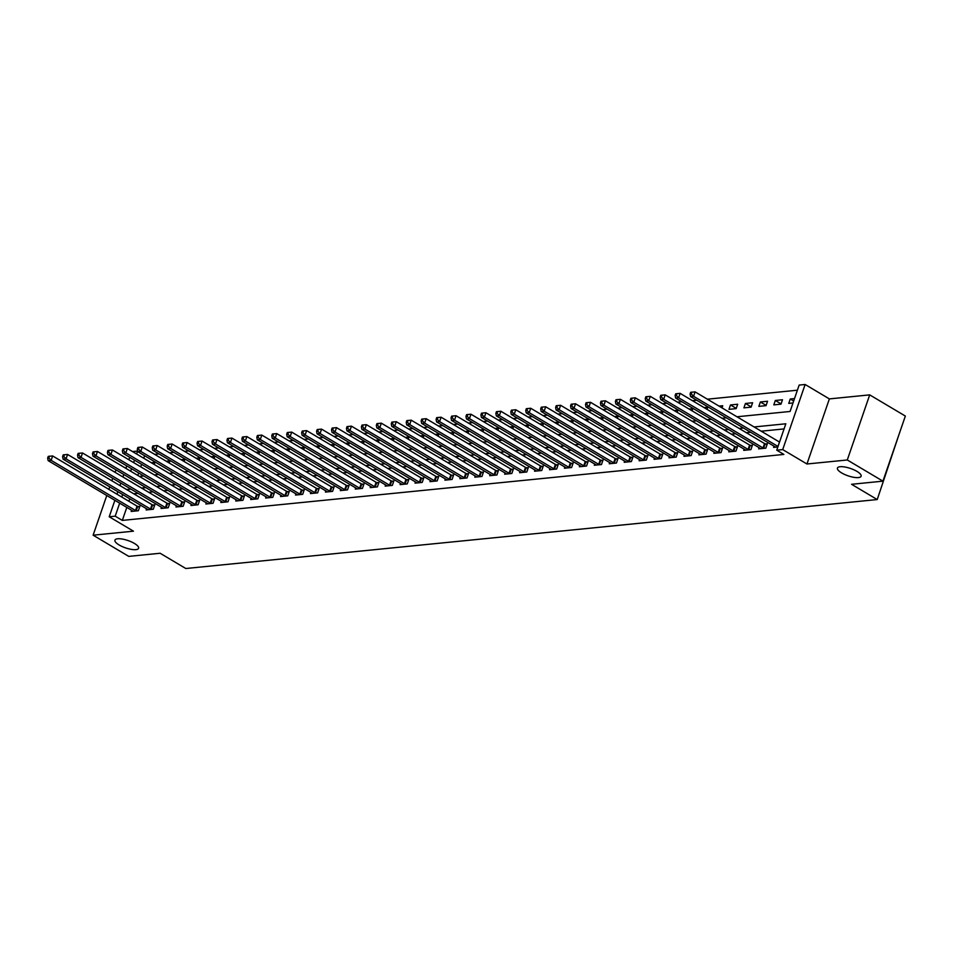 <?xml version="1.0" encoding="UTF-8"?>
<svg xmlns="http://www.w3.org/2000/svg" width="953" height="953" viewBox="0 0 953 953"><rect width="100%" height="100%" fill="white"/><g stroke="black" fill="none" stroke-linecap="round" stroke-linejoin="round"><path stroke-width="1.43" d="M841.63 472.914A12.52 3.872 19 0 1 837.437 468.066A12.52 3.872 19 0 1 844.823 467.006A12.52 3.872 19 0 1 856.926 471.378A12.52 3.872 19 0 1 861.119 476.226A12.52 3.872 19 0 1 853.733 477.298A12.52 3.872 19 0 1 841.63 472.914M119.125 544.973A12.52 3.872 19 0 1 114.932 540.137A12.52 3.872 19 0 1 122.318 539.064A12.52 3.872 19 0 1 134.421 543.448A12.52 3.872 19 0 1 138.614 548.285A12.52 3.872 19 0 1 131.228 549.357A12.52 3.872 19 0 1 119.125 544.973M736.967 416.771L790.073 411.47L799.15 385.083L805.13 384.488L782.711 449.59L776.743 450.185L785.832 423.787L754.097 426.956M829.372 398.902L806.953 463.992L847.288 459.977L882.931 481.158L905.35 416.056L869.708 394.876L829.372 398.902L805.13 384.488M899.12 434.139L877.225 499.551L185.799 568.512L160.14 553.252L128.762 556.385L93.12 535.193L133.456 531.178L109.214 516.764L114.884 500.313M116.266 470.02L114.825 472.164M132.538 451.579L137.613 451.067L136.601 453.997M797.387 390.206L707.388 399.188M696.762 400.248L692.45 400.677M681.824 401.737L677.5 402.166M666.886 403.226L662.561 403.655M651.947 404.715L647.623 405.144M637.009 406.204L632.685 406.633M622.059 407.693L617.747 408.122M607.121 409.182L602.808 409.623M592.182 410.672L587.87 411.112M577.244 412.172L572.92 412.601M562.306 413.662L557.981 414.09M547.367 415.151L543.043 415.579M532.417 416.64L528.105 417.069M517.479 418.129L513.167 418.558M502.541 419.618L498.228 420.047M487.602 421.107L483.278 421.536M472.664 422.596L468.34 423.025M457.726 424.085L453.402 424.514M442.788 425.574L438.463 426.015M427.837 427.063L423.525 427.504M412.899 428.564L408.587 428.993M397.961 430.053L393.649 430.482M383.023 431.542L378.698 431.971M368.084 433.031L363.76 433.46M353.146 434.52L348.822 434.949M338.208 436.009L333.884 436.438M323.258 437.498L318.945 437.927M308.319 438.988L304.007 439.416M293.381 440.477L289.069 440.905M278.443 441.966L274.119 442.406M263.504 443.467L259.18 443.895M248.566 444.956L244.242 445.385M233.628 446.445L229.304 446.874M218.678 447.934L214.365 448.363M203.739 449.423L199.427 449.852M188.801 450.912L184.477 451.341M173.863 452.401L169.539 452.83M158.925 453.89L154.6 454.319M847.288 459.977L869.708 394.876M112.716 478.287L111.858 480.777M109.75 486.888L108.892 489.377M106.784 495.5L93.12 535.193M144.594 455.748L143.736 458.226M141.628 464.349L140.77 466.839M138.661 472.962L137.804 475.452M154.267 464.492L155.005 462.348L151.289 462.729M169.205 463.003L169.944 460.859L166.227 461.228M184.155 461.514L184.894 459.37L181.165 459.739M199.094 460.025L199.832 457.881L196.104 458.25M214.032 458.536L214.77 456.392L211.042 456.761M228.97 457.047L229.709 454.903L225.992 455.272M243.908 455.558L244.647 453.414L240.93 453.783M258.847 454.069L259.585 451.925L255.869 452.294M273.785 452.58L274.524 450.435L270.807 450.805M288.735 451.091L289.474 448.946L285.745 449.316M303.673 449.59L304.412 447.445L300.683 447.827M318.612 448.101L319.35 445.956L315.634 446.338M333.55 446.612L334.289 444.467L330.572 444.837M348.488 445.122L349.227 442.978L345.51 443.348M363.427 443.633L364.165 441.489L360.448 441.858M378.365 442.144L379.103 440L375.387 440.369M393.315 440.655L394.054 438.511L390.325 438.88M408.253 439.166L408.992 437.022L405.263 437.391M423.192 437.677L423.93 435.533L420.213 435.902M438.13 436.188L438.868 434.044L435.152 434.413M453.068 434.687L453.807 432.555L450.09 432.924M468.006 433.198L468.745 431.054L465.028 431.435M482.957 431.709L483.695 429.565L479.967 429.934M497.895 430.22L498.633 428.076L494.905 428.445M512.833 428.731L513.572 426.587L509.843 426.956M527.771 427.242L528.51 425.098L524.793 425.467M542.71 425.753L543.448 423.608L539.732 423.978M557.648 424.264L558.387 422.119L554.67 422.489M572.586 422.775L573.325 420.63L569.608 421M587.536 421.286L588.275 419.141L584.546 419.511M602.475 419.796L603.213 417.652L599.485 418.022M617.413 418.296L618.152 416.151L614.435 416.532M632.351 416.806L633.09 414.662L629.373 415.043M647.29 415.317L648.028 413.173L644.311 413.542M662.228 413.828L662.966 411.684L659.25 412.053M677.166 412.339L677.905 410.195L674.188 410.564M692.116 410.85L692.855 408.706L689.126 409.075M707.055 409.361L707.793 407.217L704.064 407.586M721.993 407.872L722.731 405.728L719.015 406.097M728.985 409.349L736.157 408.634L737.67 404.239L730.498 404.954L728.985 409.349M743.924 407.86L751.095 407.145L752.608 402.75L745.437 403.464L743.924 407.86M758.862 406.371L766.033 405.656L767.546 401.261L760.375 401.975L758.862 406.371M773.8 404.882L780.972 404.167L782.484 399.76L775.325 400.474L773.8 404.882M794.516 398.568L790.263 398.985L788.75 403.393L793.003 402.964M126.797 507.401L122.318 520.409L783.866 454.426L776.743 450.185M784.057 428.921L761.221 431.197M750.607 432.257L746.282 432.686M735.668 433.746L731.344 434.175M720.73 435.235L716.406 435.664M705.78 436.724L701.468 437.153M690.842 438.213L686.529 438.642M675.903 439.702L671.591 440.131M660.965 441.191L656.641 441.62M646.027 442.68L641.703 443.121M631.089 444.169L626.764 444.61M616.15 445.67L611.826 446.099M601.2 447.16L596.888 447.588M586.262 448.649L581.949 449.077M571.323 450.138L567.011 450.566M556.385 451.627L552.061 452.056M541.447 453.116L537.123 453.545M526.509 454.605L522.184 455.034M511.57 456.094L507.246 456.523M496.62 457.583L492.308 458.012M481.682 459.072L477.37 459.513M466.744 460.561L462.419 461.002M451.805 462.062L447.481 462.491M436.867 463.551L432.543 463.98M421.929 465.04L417.605 465.469M406.979 466.529L402.666 466.958M392.04 468.018L387.728 468.447M377.102 469.507L372.79 469.936M362.164 470.996L357.84 471.425M347.226 472.485L342.901 472.914M332.287 473.975L327.963 474.403M317.349 475.464L313.025 475.904M302.399 476.965L298.086 477.393M287.461 478.454L283.148 478.882M272.522 479.943L268.21 480.372M257.584 481.432L253.26 481.861M242.646 482.921L238.321 483.35M227.707 484.41L223.383 484.839M212.769 485.899L208.445 486.328M197.819 487.388L193.507 487.817M182.881 488.877L178.568 489.306M167.942 490.366L163.63 490.807M153.004 491.855L148.68 492.296M138.066 493.356L133.742 493.785M129.763 498.788L128.905 501.278M131.597 510.248L131.18 511.451L138.352 510.737L139.865 506.341L137.923 506.531M146.536 508.759L146.119 509.962L153.29 509.247L154.803 504.852L152.861 505.042M161.474 507.27L161.057 508.473L168.228 507.758L169.741 503.363L167.799 503.553M176.412 505.781L175.995 506.984L183.167 506.269L184.679 501.874L182.738 502.064M191.35 504.292L190.934 505.495L198.105 504.78L199.618 500.373L197.676 500.575M206.289 502.791L205.872 504.006L213.043 503.291L214.568 498.884L212.614 499.086M221.227 501.302L220.822 502.517L227.993 501.802L229.506 497.395L227.564 497.597M236.177 499.813L235.76 501.016L242.932 500.301L244.444 495.905L242.503 496.096M251.115 498.324L250.699 499.527L257.87 498.812L259.383 494.416L257.441 494.607M266.054 496.835L265.637 498.038L272.808 497.323L274.321 492.927L272.379 493.118M280.992 495.346L280.575 496.549L287.746 495.834L289.259 491.438L287.318 491.629M295.93 493.857L295.513 495.06L302.685 494.345L304.198 489.949L302.256 490.14M310.869 492.367L310.452 493.571L317.623 492.856L319.148 488.46L317.194 488.651M325.807 490.878L325.402 492.082L332.573 491.367L334.086 486.971L332.144 487.162M340.757 489.389L340.34 490.592L347.511 489.878L349.024 485.482L347.083 485.673M355.695 487.9L355.278 489.103L362.45 488.389L363.963 483.981L362.021 484.184M370.634 486.399L370.217 487.614L377.388 486.9L378.901 482.492L376.959 482.694M385.572 484.91L385.155 486.125L392.326 485.399L393.839 481.003L391.897 481.205M400.51 483.421L400.093 484.624L407.265 483.91L408.789 479.514L406.836 479.704M415.448 481.932L415.043 483.135L422.215 482.421L423.728 478.025L421.774 478.215M430.399 480.443L429.982 481.646L437.153 480.931L438.666 476.536L436.724 476.726M445.337 478.954L444.92 480.157L452.091 479.442L453.604 475.047L451.662 475.237M460.275 477.465L459.858 478.668L467.03 477.953L468.542 473.558L466.601 473.748M475.213 475.976L474.797 477.179L481.968 476.464L483.481 472.069L481.539 472.259M490.152 474.487L489.735 475.69L496.906 474.975L498.419 470.579L496.477 470.77M505.09 472.998L504.673 474.201L511.844 473.486L513.369 469.079L511.416 469.281M520.028 471.497L519.623 472.712L526.795 471.997L528.307 467.589L526.354 467.792M534.978 470.008L534.562 471.223L541.733 470.508L543.246 466.1L541.304 466.303M549.917 468.519L549.5 469.722L556.671 469.007L558.184 464.611L556.242 464.802M564.855 467.03L564.438 468.233L571.609 467.518L573.122 463.122L571.181 463.313M579.793 465.541L579.376 466.744L586.548 466.029L588.061 461.633L586.119 461.824M594.732 464.051L594.315 465.255L601.486 464.54L602.999 460.144L601.057 460.335M609.67 462.562L609.253 463.766L616.424 463.051L617.949 458.655L615.995 458.846M624.608 461.073L624.203 462.276L631.374 461.562L632.887 457.166L630.946 457.357M639.558 459.584L639.141 460.787L646.313 460.073L647.826 455.677L645.884 455.868M654.497 458.095L654.08 459.298L661.251 458.584L662.764 454.188L660.822 454.378M669.435 456.606L669.018 457.809L676.189 457.095L677.702 452.687L675.76 452.889M684.373 455.105L683.956 456.32L691.128 455.605L692.64 451.198L690.699 451.4M699.311 453.616L698.894 454.831L706.066 454.104L707.579 449.709L705.637 449.911M714.25 452.127L713.845 453.33L721.004 452.615L722.529 448.22L720.575 448.41M729.188 450.638L728.783 451.841L735.954 451.126L737.467 446.731L735.525 446.921M744.138 449.149L743.721 450.352L750.893 449.637L752.405 445.242L750.464 445.432M759.076 447.66L758.659 448.863L765.831 448.148L767.344 443.753L765.402 443.943M774.015 446.171L773.598 447.374L777.851 446.945M806.953 463.992L782.711 449.59M122.318 520.409L115.194 516.169L109.214 516.764M882.931 481.158L851.565 484.291L877.225 499.551M139.364 476.381L143.689 475.952M154.303 474.892L158.627 474.463M169.241 473.403L173.565 472.962M184.179 471.914L188.503 471.473M199.129 470.413L203.442 469.984M214.068 468.924L218.38 468.495M229.006 467.435L233.318 467.006M243.944 465.946L248.268 465.517M258.882 464.456L263.207 464.028M273.821 462.967L278.145 462.539M288.759 461.478L293.083 461.049M303.709 459.989L308.022 459.56M318.647 458.5L322.96 458.071M333.586 457.011L337.898 456.57M348.524 455.522L352.848 455.081M363.462 454.021L367.787 453.592M378.401 452.532L382.725 452.103M393.351 451.043L397.663 450.614M408.289 449.554L412.601 449.125M423.227 448.065L427.54 447.636M438.166 446.576L442.49 446.147M453.104 445.087L457.428 444.658M468.042 443.598L472.366 443.169M482.98 442.109L487.305 441.68M497.931 440.62L502.243 440.179M512.869 439.119L517.181 438.69M527.807 437.63L532.119 437.201M542.745 436.14L547.07 435.712M557.684 434.651L562.008 434.223M572.622 433.162L576.946 432.733M587.56 431.673L591.884 431.244M602.51 430.184L606.823 429.755M617.449 428.695L621.761 428.266M632.387 427.206L636.699 426.777M647.325 425.717L651.649 425.276M662.264 424.228L666.588 423.787M677.202 422.727L681.526 422.298M692.152 421.238L696.464 420.809M707.09 419.749L711.403 419.32M722.029 418.26L726.341 417.831M134.492 460.12L133.634 462.598M131.526 468.721L130.668 471.211M116.993 494.19L117.85 491.7M119.959 485.589L120.817 483.1M122.913 476.976L123.771 474.487M125.879 468.364L126.737 465.874M128.846 459.751L129.703 457.261M122.639 494.547L121.781 497.037M119.673 503.16L115.194 516.169M743.471 428.016L739.159 428.445M728.533 429.505L724.22 429.934M713.594 430.994L709.282 431.423M698.656 432.483L694.332 432.912M683.718 433.972L679.394 434.401M668.78 435.461L664.455 435.902M653.841 436.962L649.517 437.391M638.891 438.451L634.579 438.88M623.953 439.941L619.641 440.369M609.015 441.43L604.702 441.858M594.076 442.919L589.752 443.348M579.138 444.408L574.814 444.837M564.2 445.897L559.876 446.326M549.262 447.386L544.937 447.815M534.311 448.875L529.999 449.304M519.373 450.364L515.061 450.805M504.435 451.853L500.122 452.294M489.497 453.354L485.172 453.783M474.558 454.843L470.234 455.272M459.62 456.332L455.296 456.761M444.67 457.821L440.357 458.25M429.732 459.31L425.419 459.739M414.793 460.799L410.481 461.228M399.855 462.288L395.531 462.717M384.917 463.777L380.592 464.206M369.978 465.267L365.654 465.695M355.04 466.756L350.716 467.196M340.09 468.245L335.778 468.685M325.152 469.746L320.839 470.174M310.213 471.235L305.901 471.664M295.275 472.724L290.951 473.153M280.337 474.213L276.013 474.642M265.399 475.702L261.074 476.131M250.46 477.191L246.136 477.62M235.51 478.68L231.198 479.109M220.572 480.169L216.26 480.598M205.634 481.658L201.321 482.087M190.695 483.147L186.371 483.588M175.757 484.648L171.433 485.077M160.819 486.137L156.495 486.566M145.88 487.626L141.556 488.055M130.93 489.115L126.618 489.544M793.67 401.022L790.263 398.985M781.067 403.893L775.325 400.474M766.129 405.382L760.375 401.975M751.19 406.883L745.437 403.464M736.252 408.372L730.498 404.954M135.54 510.522L137.053 506.126L52.653 455.951L51.14 460.347L135.54 510.522A1.954 0.608 -161 0 0 136.16 510.832L136.398 510.927M48.841 458.012L49.449 456.249L48.258 456.38L47.65 458.131L48.841 458.012L51.14 460.347L48.15 460.644L132.55 510.82A1.954 0.608 -161 0 1 133.003 511.142L133.122 511.261M137.053 506.126A1.954 0.608 -161 0 0 137.673 506.436L139.555 507.222M52.653 455.951L49.449 456.249M47.65 458.131L48.15 460.644M150.479 509.033L152.003 504.637L67.592 454.462L66.079 458.858L150.479 509.033A1.954 0.608 -161 0 0 151.098 509.343L151.348 509.438M63.78 456.523L64.387 454.76L63.196 454.879L62.588 456.642L63.78 456.523L66.079 458.858L63.089 459.155L147.501 509.331A1.954 0.608 -161 0 1 147.941 509.652L148.06 509.772M152.003 504.637A1.954 0.608 -161 0 0 152.611 504.947L154.493 505.733M67.592 454.462L64.387 454.76M62.588 456.642L63.089 459.155M165.429 507.544L166.942 503.148L82.53 452.973L81.017 457.369L165.429 507.544A1.954 0.608 -161 0 0 166.036 507.854L166.287 507.949M78.73 455.034L79.325 453.271L78.134 453.39L77.527 455.153L78.73 455.034L81.017 457.369L78.027 457.666L162.439 507.842A1.954 0.608 -161 0 1 162.88 508.163L162.999 508.283M166.942 503.148A1.954 0.608 -161 0 0 167.561 503.446L169.443 504.244M82.53 452.973L79.325 453.271M77.527 455.153L78.027 457.666M180.367 506.055L181.88 501.647L97.48 451.472L95.955 455.879L180.367 506.055A1.954 0.608 -161 0 0 180.987 506.365L181.225 506.46M93.668 453.545L94.276 451.782L93.072 451.901L92.465 453.664L93.668 453.545L95.955 455.879L92.977 456.177L177.377 506.353A1.954 0.608 -161 0 1 177.818 506.674L177.937 506.793M181.88 501.647A1.954 0.608 -161 0 0 182.499 501.957L184.382 502.755M97.48 451.472L94.276 451.782M92.465 453.664L92.977 456.177M195.305 504.566L196.818 500.158L112.418 449.983L110.905 454.39L195.305 504.566A1.954 0.608 -161 0 0 195.925 504.864L196.163 504.971M108.606 452.056L109.214 450.292L108.011 450.412L107.415 452.175L108.606 452.056L110.905 454.39L107.915 454.688L192.315 504.864A1.954 0.608 -161 0 1 192.756 505.185L192.875 505.293M196.818 500.158A1.954 0.608 -161 0 0 197.438 500.468L199.32 501.254M112.418 449.983L109.214 450.292M107.415 452.175L107.915 454.688M210.244 503.077L211.757 498.669L127.357 448.494L125.844 452.889L210.244 503.077A1.954 0.608 -161 0 0 210.863 503.375L211.101 503.482M123.545 450.566L124.152 448.803L122.961 448.923L122.353 450.686L123.545 450.566L125.844 452.889L122.854 453.199L207.254 503.375A1.954 0.608 -161 0 1 207.706 503.696L207.825 503.803M211.757 498.669A1.954 0.608 -161 0 0 212.376 498.979L214.258 499.765M127.357 448.494L124.152 448.803M122.353 450.686L122.854 453.199M225.182 501.576L226.695 497.18L142.295 447.005L140.782 451.4L225.182 501.576A1.954 0.608 -161 0 0 225.801 501.886L226.04 501.993M138.483 449.077L139.09 447.314L137.899 447.433L137.292 449.197L138.483 449.077L140.782 451.4L137.792 451.698L222.192 501.874A1.954 0.608 -161 0 1 222.645 502.207L222.764 502.314M226.695 497.18A1.954 0.608 -161 0 0 227.314 497.49L229.196 498.276M142.295 447.005L139.09 447.314M137.292 449.197L137.792 451.698M240.12 500.087L241.633 495.691L157.233 445.516L155.72 449.911L240.12 500.087A1.954 0.608 -161 0 0 240.74 500.396L240.99 500.504M153.421 447.588L154.029 445.825L152.837 445.944L152.23 447.707L153.421 447.588L155.72 449.911L152.73 450.209L237.13 500.385A1.954 0.608 -161 0 1 237.583 500.718L237.702 500.825M241.633 495.691A1.954 0.608 -161 0 0 242.253 496.001L244.135 496.787M157.233 445.516L154.029 445.825M152.23 447.707L152.73 450.209M255.059 498.598L256.583 494.202L172.171 444.027L170.658 448.422L255.059 498.598A1.954 0.608 -161 0 0 255.678 498.907L255.928 499.015M168.371 446.087L168.967 444.336L167.776 444.455L167.168 446.207L168.371 446.087L170.658 448.422L167.668 448.72L252.08 498.895A1.954 0.608 -161 0 1 252.521 499.229L252.64 499.336M256.583 494.202A1.954 0.608 -161 0 0 257.203 494.512L259.085 495.298M172.171 444.027L168.967 444.336M167.168 446.207L167.668 448.72M270.009 497.109L271.522 492.713L187.122 442.537L185.597 446.933L270.009 497.109A1.954 0.608 -161 0 0 270.628 497.418L270.866 497.526M183.31 444.598L183.917 442.847L182.714 442.966L182.106 444.717L183.31 444.598L185.597 446.933L182.619 447.231L267.019 497.406A1.954 0.608 -161 0 1 267.459 497.728L267.579 497.847M271.522 492.713A1.954 0.608 -161 0 0 272.141 493.023L274.023 493.809M187.122 442.537L183.917 442.847M182.106 444.717L182.619 447.231M284.947 495.62L286.46 491.224L202.06 441.048L200.547 445.444L284.947 495.62A1.954 0.608 -161 0 0 285.566 495.929L285.805 496.025M198.248 443.109L198.855 441.358L197.652 441.477L197.045 443.228L198.248 443.109L200.547 445.444L197.557 445.742L281.957 495.917A1.954 0.608 -161 0 1 282.398 496.239L282.517 496.358M286.46 491.224A1.954 0.608 -161 0 0 287.079 491.534L288.962 492.32M202.06 441.048L198.855 441.358M197.045 443.228L197.557 445.742M299.885 494.13L301.398 489.735L216.998 439.559L215.485 443.955L299.885 494.13A1.954 0.608 -161 0 0 300.505 494.44L300.743 494.536M213.186 441.62L213.794 439.857L212.59 439.976L211.995 441.739L213.186 441.62L215.485 443.955L212.495 444.253L296.895 494.428A1.954 0.608 -161 0 1 297.336 494.75L297.467 494.869M301.398 489.735A1.954 0.608 -161 0 0 302.018 490.045L303.9 490.831M216.998 439.559L213.794 439.857M211.995 441.739L212.495 444.253M314.824 492.641L316.336 488.246L231.936 438.07L230.423 442.466L314.824 492.641A1.954 0.608 -161 0 0 315.443 492.951L315.681 493.046M228.124 440.131L228.732 438.368L227.541 438.487L226.933 440.25L228.124 440.131L230.423 442.466L227.433 442.764L311.834 492.939A1.954 0.608 -161 0 1 312.286 493.261L312.405 493.38M316.336 488.246A1.954 0.608 -161 0 0 316.956 488.544L318.838 489.342M231.936 438.07L228.732 438.368M226.933 440.25L227.433 442.764M329.762 491.152L331.275 486.757L246.875 436.569L245.362 440.977L329.762 491.152A1.954 0.608 -161 0 0 330.381 491.462L330.62 491.557M243.063 438.642L243.67 436.879L242.479 436.998L241.871 438.761L243.063 438.642L245.362 440.977L242.372 441.275L326.772 491.45A1.954 0.608 -161 0 1 327.224 491.772L327.344 491.891M331.275 486.757A1.954 0.608 -161 0 0 331.894 487.054L333.776 487.853M246.875 436.569L243.67 436.879M241.871 438.761L242.372 441.275M344.7 489.663L346.213 485.256L261.813 435.08L260.3 439.488L344.7 489.663A1.954 0.608 -161 0 0 345.32 489.973L345.57 490.068M258.001 437.153L258.608 435.39L257.417 435.509L256.81 437.272L258.001 437.153L260.3 439.488L257.31 439.786L341.722 489.961A1.954 0.608 -161 0 1 342.163 490.283L342.282 490.402M346.213 485.256A1.954 0.608 -161 0 0 346.832 485.565L348.715 486.364M261.813 435.08L258.608 435.39M256.81 437.272L257.31 439.786M359.638 488.174L361.163 483.767L276.751 433.591L275.238 437.999L359.638 488.174A1.954 0.608 -161 0 0 360.258 488.472L360.508 488.579M272.951 435.664L273.547 433.901L272.355 434.02L271.748 435.783L272.951 435.664L275.238 437.999L272.248 438.297L356.66 488.472A1.954 0.608 -161 0 1 357.101 488.794L357.22 488.901M361.163 483.767A1.954 0.608 -161 0 0 361.783 484.076L363.665 484.863M276.751 433.591L273.547 433.901M271.748 435.783L272.248 438.297M374.589 486.685L376.101 482.278L291.701 432.102L290.177 436.498L374.589 486.685A1.954 0.608 -161 0 0 375.208 486.983L375.446 487.09M287.889 434.175L288.497 432.412L287.294 432.531L286.686 434.294L287.889 434.175L290.177 436.498L287.198 436.796L371.599 486.983A1.954 0.608 -161 0 1 372.039 487.305L372.158 487.412M376.101 482.278A1.954 0.608 -161 0 0 376.721 482.587L378.603 483.374M291.701 432.102L288.497 432.412M286.686 434.294L287.198 436.796M389.527 485.184L391.04 480.788L306.64 430.613L305.127 435.009L389.527 485.184A1.954 0.608 -161 0 0 390.146 485.494L390.385 485.601M302.828 432.686L303.435 430.923L302.232 431.042L301.636 432.805L302.828 432.686L305.127 435.009L302.137 435.307L386.537 485.482A1.954 0.608 -161 0 1 386.978 485.816L387.097 485.923M391.04 480.788A1.954 0.608 -161 0 0 391.659 481.098L393.541 481.884M306.64 430.613L303.435 430.923M301.636 432.805L302.137 435.307M404.465 483.695L405.978 479.299L321.578 429.124L320.065 433.52L404.465 483.695A1.954 0.608 -161 0 0 405.085 484.005L405.323 484.112M317.766 431.185L318.373 429.434L317.182 429.553L316.575 431.316L317.766 431.185L320.065 433.52L317.075 433.818L401.475 483.993A1.954 0.608 -161 0 1 401.928 484.327L402.047 484.434M405.978 479.299A1.954 0.608 -161 0 0 406.597 479.609L408.48 480.395M321.578 429.124L318.373 429.434M316.575 431.316L317.075 433.818M419.403 482.206L420.916 477.81L336.516 427.635L335.003 432.031L419.403 482.206A1.954 0.608 -161 0 0 420.023 482.516L420.261 482.623M332.704 429.696L333.312 427.945L332.12 428.064L331.513 429.815L332.704 429.696L335.003 432.031L332.013 432.328L416.413 482.504A1.954 0.608 -161 0 1 416.866 482.837L416.985 482.945M420.916 477.81A1.954 0.608 -161 0 0 421.536 478.12L423.418 478.906M336.516 427.635L333.312 427.945M331.513 429.815L332.013 432.328M434.342 480.717L435.855 476.321L351.454 426.146L349.942 430.542L434.342 480.717A1.954 0.608 -161 0 0 434.961 481.027L435.199 481.122M347.642 428.207L348.25 426.456L347.059 426.575L346.451 428.326L347.642 428.207L349.942 430.542L346.952 430.839L431.352 481.015A1.954 0.608 -161 0 1 431.804 481.336L431.923 481.456M435.855 476.321A1.954 0.608 -161 0 0 436.474 476.631L438.356 477.417M351.454 426.146L348.25 426.456M346.451 428.326L346.952 430.839M449.28 479.228L450.805 474.832L366.393 424.657L364.88 429.053L449.28 479.228A1.954 0.608 -161 0 0 449.899 479.538L450.15 479.633M362.581 426.718L363.188 424.967L361.997 425.086L361.39 426.837L362.581 426.718L364.88 429.053L361.89 429.35L446.302 479.526A1.954 0.608 -161 0 1 446.743 479.847L446.862 479.967M450.805 474.832A1.954 0.608 -161 0 0 451.412 475.142L453.294 475.928M366.393 424.657L363.188 424.967M361.39 426.837L361.89 429.35M464.23 477.739L465.743 473.343L381.331 423.168L379.818 427.563L464.23 477.739A1.954 0.608 -161 0 0 464.838 478.049L465.088 478.144M377.531 425.229L378.127 423.466L376.935 423.585L376.328 425.348L377.531 425.229L379.818 427.563L376.828 427.861L461.24 478.037A1.954 0.608 -161 0 1 461.681 478.358L461.8 478.477M465.743 473.343A1.954 0.608 -161 0 0 466.362 473.653L468.245 474.439M381.331 423.168L378.127 423.466M376.328 425.348L376.828 427.861M479.168 476.25L480.681 471.854L396.281 421.679L394.756 426.074L479.168 476.25A1.954 0.608 -161 0 0 479.788 476.56L480.026 476.655M392.469 423.74L393.077 421.976L391.874 422.096L391.266 423.859L392.469 423.74L394.756 426.074L391.778 426.372L476.178 476.548A1.954 0.608 -161 0 1 476.619 476.869L476.738 476.988M480.681 471.854A1.954 0.608 -161 0 0 481.301 472.152L483.183 472.95M396.281 421.679L393.077 421.976M391.266 423.859L391.778 426.372M494.107 474.761L495.62 470.365L411.219 420.178L409.707 424.585L494.107 474.761A1.954 0.608 -161 0 0 494.726 475.07L494.964 475.166M407.407 422.25L408.015 420.487L406.812 420.607L406.216 422.37L407.407 422.25L409.707 424.585L406.717 424.883L491.117 475.059A1.954 0.608 -161 0 1 491.557 475.38L491.677 475.499M495.62 470.365A1.954 0.608 -161 0 0 496.239 470.663L498.121 471.461M411.219 420.178L408.015 420.487M406.216 422.37L406.717 424.883M509.045 473.272L510.558 468.864L426.158 418.689L424.645 423.096L509.045 473.272A1.954 0.608 -161 0 0 509.664 473.57L509.903 473.677M422.346 420.761L422.953 418.998L421.762 419.117L421.155 420.881L422.346 420.761L424.645 423.096L421.655 423.394L506.055 473.57A1.954 0.608 -161 0 1 506.508 473.891L506.627 473.998M510.558 468.864A1.954 0.608 -161 0 0 511.177 469.174L513.059 469.972M426.158 418.689L422.953 418.998M421.155 420.881L421.655 423.394M523.983 471.783L525.496 467.375L441.096 417.2L439.583 421.607L523.983 471.783A1.954 0.608 -161 0 0 524.603 472.08L524.841 472.188M437.284 419.272L437.892 417.509L436.7 417.628L436.093 419.391L437.284 419.272L439.583 421.607L436.593 421.905L520.993 472.08A1.954 0.608 -161 0 1 521.446 472.402L521.565 472.509M525.496 467.375A1.954 0.608 -161 0 0 526.116 467.685L527.998 468.471M441.096 417.2L437.892 417.509M436.093 419.391L436.593 421.905M538.921 470.282L540.434 465.886L456.034 415.711L454.521 420.106L538.921 470.282A1.954 0.608 -161 0 0 539.541 470.591L539.779 470.699M452.222 417.783L452.83 416.02L451.639 416.139L451.031 417.902L452.222 417.783L454.521 420.106L451.531 420.404L535.931 470.579A1.954 0.608 -161 0 1 536.384 470.913L536.503 471.02M540.434 465.886A1.954 0.608 -161 0 0 541.054 466.196L542.936 466.982M456.034 415.711L452.83 416.02M451.031 417.902L451.531 420.404M553.86 468.793L555.385 464.397L470.973 414.221L469.46 418.617L553.86 468.793A1.954 0.608 -161 0 0 554.479 469.102L554.729 469.21M467.173 416.294L467.768 414.531L466.577 414.65L465.969 416.413L467.173 416.294L469.46 418.617L466.47 418.915L550.882 469.09A1.954 0.608 -161 0 1 551.322 469.424L551.442 469.531M555.385 464.397A1.954 0.608 -161 0 0 556.004 464.707L557.886 465.493M470.973 414.221L467.768 414.531M465.969 416.413L466.47 418.915M568.81 467.304L570.323 462.908L485.911 412.732L484.398 417.128L568.81 467.304A1.954 0.608 -161 0 0 569.429 467.613L569.668 467.72M482.111 414.793L482.718 413.042L481.515 413.161L480.908 414.912L482.111 414.793L484.398 417.128L481.42 417.426L565.82 467.601A1.954 0.608 -161 0 1 566.261 467.935L566.38 468.042M570.323 462.908A1.954 0.608 -161 0 0 570.942 463.218L572.824 464.004M485.911 412.732L482.718 413.042M480.908 414.912L481.42 417.426M583.748 465.814L585.261 461.419L500.861 411.243L499.348 415.639L583.748 465.814A1.954 0.608 -161 0 0 584.368 466.124L584.606 466.231M497.049 413.304L497.657 411.553L496.453 411.672L495.846 413.423L497.049 413.304L499.348 415.639L496.358 415.937L580.758 466.112A1.954 0.608 -161 0 1 581.199 466.434L581.318 466.553M585.261 461.419A1.954 0.608 -161 0 0 585.881 461.728L587.763 462.515M500.861 411.243L497.657 411.553M495.846 413.423L496.358 415.937M598.687 464.325L600.199 459.93L515.799 409.754L514.286 414.15L598.687 464.325A1.954 0.608 -161 0 0 599.306 464.635L599.544 464.73M511.987 411.815L512.595 410.064L511.392 410.183L510.796 411.934L511.987 411.815L514.286 414.15L511.296 414.448L595.696 464.623A1.954 0.608 -161 0 1 596.137 464.945L596.268 465.064M600.199 459.93A1.954 0.608 -161 0 0 600.819 460.239L602.701 461.026M515.799 409.754L512.595 410.064M510.796 411.934L511.296 414.448M613.625 462.836L615.138 458.441L530.738 408.265L529.225 412.661L613.625 462.836A1.954 0.608 -161 0 0 614.244 463.146L614.482 463.241M526.926 410.326L527.533 408.563L526.342 408.682L525.734 410.445L526.926 410.326L529.225 412.661L526.235 412.959L610.635 463.134A1.954 0.608 -161 0 1 611.087 463.456L611.207 463.575M615.138 458.441A1.954 0.608 -161 0 0 615.757 458.75L617.639 459.537M530.738 408.265L527.533 408.563M525.734 410.445L526.235 412.959M628.563 461.347L630.076 456.952L545.676 406.776L544.163 411.172L628.563 461.347A1.954 0.608 -161 0 0 629.183 461.657L629.421 461.752M541.864 408.837L542.471 407.074L541.28 407.193L540.673 408.956L541.864 408.837L544.163 411.172L541.173 411.47L625.573 461.645A1.954 0.608 -161 0 1 626.026 461.967L626.145 462.086M630.076 456.952A1.954 0.608 -161 0 0 630.695 457.249L632.578 458.048M545.676 406.776L542.471 407.074M540.673 408.956L541.173 411.47M643.501 459.858L645.014 455.463L560.614 405.287L559.101 409.683L643.501 459.858A1.954 0.608 -161 0 0 644.121 460.168L644.371 460.263M556.802 407.348L557.41 405.585L556.218 405.704L555.611 407.467L556.802 407.348L559.101 409.683L556.111 409.981L640.523 460.156A1.954 0.608 -161 0 1 640.964 460.478L641.083 460.597M645.014 455.463A1.954 0.608 -161 0 0 645.634 455.76L647.516 456.558M560.614 405.287L557.41 405.585M555.611 407.467L556.111 409.981M658.44 458.369L659.964 453.962L575.552 403.786L574.04 408.194L658.44 458.369A1.954 0.608 -161 0 0 659.059 458.679L659.309 458.774M571.752 405.859L572.348 404.096L571.157 404.215L570.549 405.978L571.752 405.859L574.04 408.194L571.05 408.492L655.461 458.667A1.954 0.608 -161 0 1 655.902 458.989L656.021 459.108M659.964 453.962A1.954 0.608 -161 0 0 660.584 454.271L662.466 455.069M575.552 403.786L572.348 404.096M570.549 405.978L571.05 408.492M673.39 456.88L674.903 452.472L590.503 402.297L588.978 406.705L673.39 456.88A1.954 0.608 -161 0 0 674.009 457.178L674.247 457.285M586.691 404.37L587.298 402.607L586.095 402.726L585.487 404.489L586.691 404.37L588.978 406.705L586 407.002L670.4 457.178A1.954 0.608 -161 0 1 670.841 457.5L670.96 457.607M674.903 452.472A1.954 0.608 -161 0 0 675.522 452.782L677.404 453.568M590.503 402.297L587.298 402.607M585.487 404.489L586 407.002M688.328 455.391L689.841 450.983L605.441 400.808L603.928 405.204L688.328 455.391A1.954 0.608 -161 0 0 688.948 455.689L689.186 455.796M601.629 402.881L602.236 401.118L601.033 401.237L600.438 403L601.629 402.881L603.928 405.204L600.938 405.501L685.338 455.689A1.954 0.608 -161 0 1 685.779 456.01L685.898 456.118M689.841 450.983A1.954 0.608 -161 0 0 690.46 451.293L692.343 452.079M605.441 400.808L602.236 401.118M600.438 403L600.938 405.501M703.266 453.89L704.779 449.494L620.379 399.319L618.866 403.715L703.266 453.89A1.954 0.608 -161 0 0 703.886 454.2L704.124 454.307M616.567 401.392L617.175 399.629L615.983 399.748L615.376 401.511L616.567 401.392L618.866 403.715L615.876 404.012L700.276 454.188A1.954 0.608 -161 0 1 700.729 454.521L700.848 454.629M704.779 449.494A1.954 0.608 -161 0 0 705.399 449.804L707.281 450.59M620.379 399.319L617.175 399.629M615.376 401.511L615.876 404.012M718.205 452.401L719.718 448.005L635.317 397.83L633.805 402.226L718.205 452.401A1.954 0.608 -161 0 0 718.824 452.711L719.062 452.818M631.505 399.903L632.113 398.14L630.922 398.259L630.314 400.022L631.505 399.903L633.805 402.226L630.815 402.523L715.215 452.699A1.954 0.608 -161 0 1 715.667 453.032L715.786 453.14M719.718 448.005A1.954 0.608 -161 0 0 720.337 448.315L722.219 449.101M635.317 397.83L632.113 398.14M630.314 400.022L630.815 402.523M733.143 450.912L734.656 446.516L650.256 396.341L648.743 400.736L733.143 450.912A1.954 0.608 -161 0 0 733.762 451.222L734.001 451.329M646.444 398.402L647.051 396.651L645.86 396.77L645.252 398.521L646.444 398.402L648.743 400.736L645.753 401.034L730.153 451.21A1.954 0.608 -161 0 1 730.606 451.543L730.725 451.651M734.656 446.516A1.954 0.608 -161 0 0 735.275 446.826L737.157 447.612M650.256 396.341L647.051 396.651M645.252 398.521L645.753 401.034M748.081 449.423L749.606 445.027L665.194 394.852L663.681 399.247L748.081 449.423A1.954 0.608 -161 0 0 748.701 449.733L748.951 449.828M661.382 396.913L661.99 395.161L660.798 395.281L660.191 397.032L661.382 396.913L663.681 399.247L660.691 399.545L745.103 449.721A1.954 0.608 -161 0 1 745.544 450.042L745.663 450.161M749.606 445.027A1.954 0.608 -161 0 0 750.214 445.337L752.096 446.123M665.194 394.852L661.99 395.161M660.191 397.032L660.691 399.545M763.031 447.934L764.544 443.538L680.132 393.363L678.619 397.758L763.031 447.934A1.954 0.608 -161 0 0 763.639 448.244L763.889 448.339M676.332 395.424L676.928 393.672L675.737 393.792L675.129 395.543L676.332 395.424L678.619 397.758L675.629 398.056L760.041 448.232A1.954 0.608 -161 0 1 760.482 448.553L760.601 448.672M764.544 443.538A1.954 0.608 -161 0 0 765.164 443.848L767.046 444.634M680.132 393.363L676.928 393.672M675.129 395.543L675.629 398.056M777.97 446.445L779.483 442.049L695.082 391.874L693.558 396.269L777.97 446.445A1.954 0.608 -161 0 0 778.017 446.469M691.27 393.934L691.878 392.171L690.675 392.291L690.067 394.054L691.27 393.934L693.558 396.269L690.58 396.567L774.98 446.743A1.954 0.608 -161 0 1 775.42 447.064L775.539 447.183M695.082 391.874L691.878 392.171M690.067 394.054L690.58 396.567M136.16 510.832L137.673 506.436M151.098 509.343L152.611 504.947M166.036 507.854L167.561 503.446M180.987 506.365L182.499 501.957M195.925 504.864L197.438 500.468M210.863 503.375L212.376 498.979M225.801 501.886L227.314 497.49M240.74 500.396L242.253 496.001M255.678 498.907L257.203 494.512M270.628 497.418L272.141 493.023M285.566 495.929L287.079 491.534M300.505 494.44L302.018 490.045M315.443 492.951L316.956 488.544M330.381 491.462L331.894 487.054M345.32 489.973L346.832 485.565M360.258 488.472L361.783 484.076M375.208 486.983L376.721 482.587M390.146 485.494L391.659 481.098M405.085 484.005L406.597 479.609M420.023 482.516L421.536 478.12M434.961 481.027L436.474 476.631M449.899 479.538L451.412 475.142M464.838 478.049L466.362 473.653M479.788 476.56L481.301 472.152M494.726 475.07L496.239 470.663M509.664 473.57L511.177 469.174M524.603 472.08L526.116 467.685M539.541 470.591L541.054 466.196M554.479 469.102L556.004 464.707M569.429 467.613L570.942 463.218M584.368 466.124L585.881 461.728M599.306 464.635L600.819 460.239M614.244 463.146L615.757 458.75M629.183 461.657L630.695 457.249M644.121 460.168L645.634 455.76M659.059 458.679L660.584 454.271M674.009 457.178L675.522 452.782M688.948 455.689L690.46 451.293M703.886 454.2L705.399 449.804M718.824 452.711L720.337 448.315M733.762 451.222L735.275 446.826M748.701 449.733L750.214 445.337M763.639 448.244L765.164 443.848"/></g></svg>
